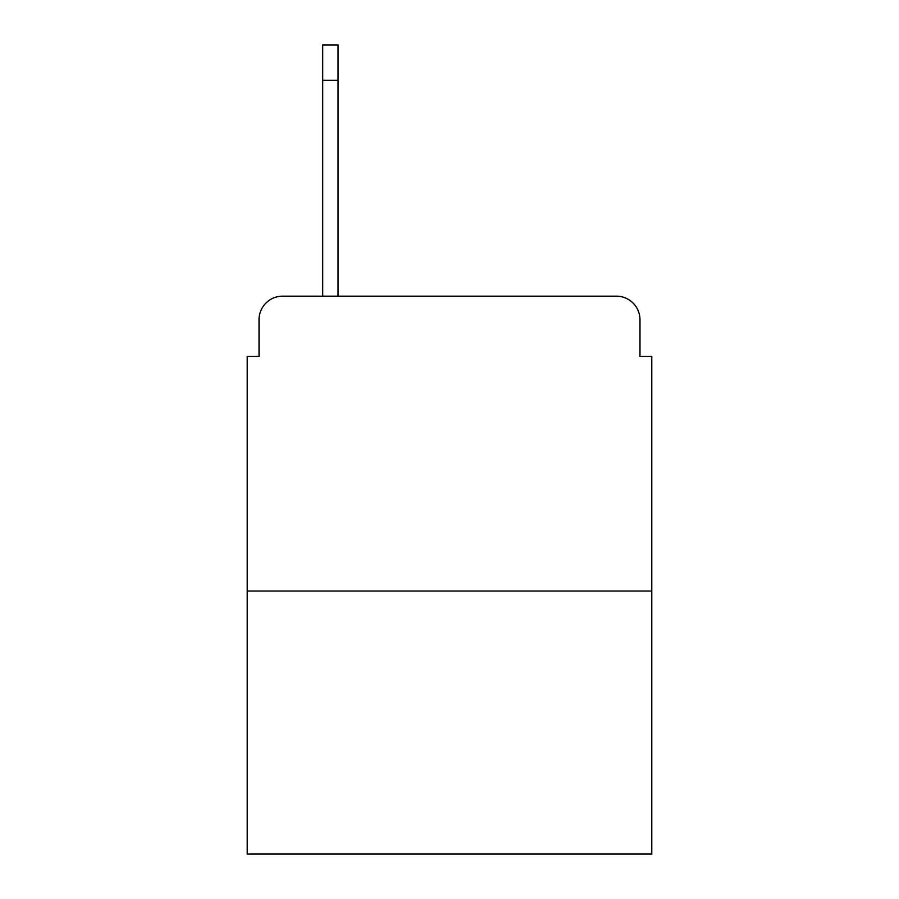 <?xml version="1.0" encoding="UTF-8"?>
<svg xmlns="http://www.w3.org/2000/svg" width="899" height="899" viewBox="0 0 899 899"><rect width="100%" height="100%" fill="white"/><g stroke="black" fill="none" stroke-linecap="round" stroke-linejoin="round"><path stroke-width="1.35" d="M259.024 319.763L259.024 356.319L259.024 319.763A23.588 23.588 0 0 1 282.612 296.176L322.707 296.176L322.707 44.95L338.046 44.95L338.046 296.176L616.388 296.176L282.612 296.176M651.775 591.036L247.225 591.036L247.225 854.05L651.775 854.05L651.775 356.319L639.976 356.319L639.976 319.763A23.588 23.588 0 0 0 616.388 296.176M247.225 591.036L247.225 356.319L259.024 356.319M639.976 356.319L639.976 319.763M338.046 80.337L322.707 80.337"/></g></svg>
